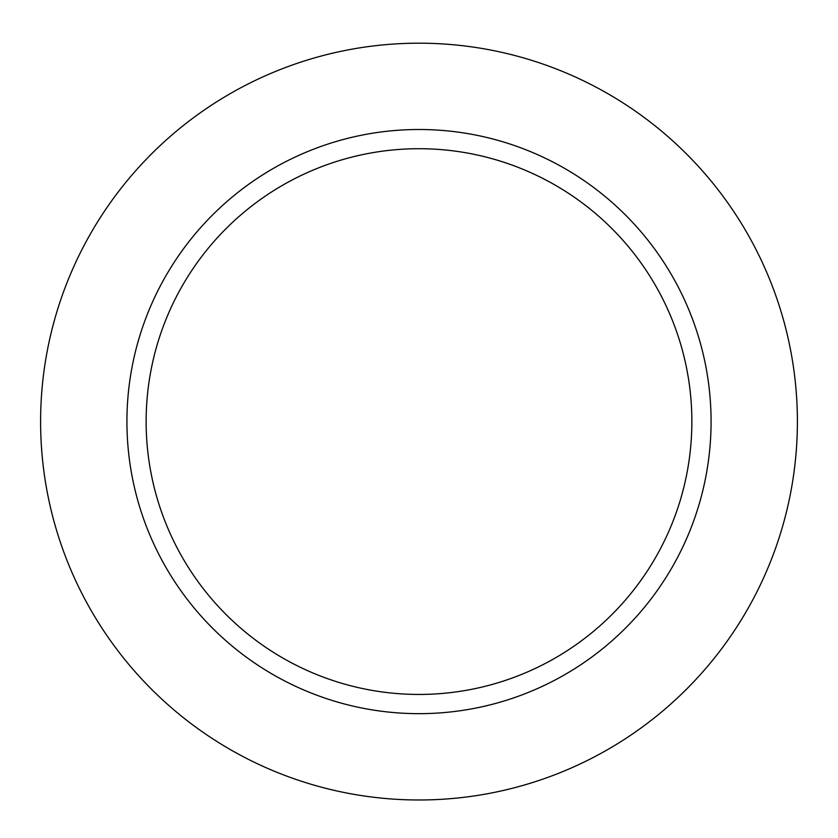 <?xml version="1.0" encoding="UTF-8"?>
<svg xmlns="http://www.w3.org/2000/svg" width="838" height="838" viewBox="0 0 838 838"><rect width="100%" height="100%" fill="white"/><g stroke="black" fill="none" stroke-linecap="round" stroke-linejoin="round"><path stroke-width="1.26" d="M419 43.188A378.388 378.388 0 0 1 746.7 610.776A378.388 378.388 0 0 1 91.3 610.776A378.388 378.388 0 0 1 419 43.188M419 129.502A292.085 292.085 0 0 1 671.95 567.619A292.085 292.085 0 0 1 166.05 567.619A292.085 292.085 0 0 1 419 129.502M419 148.714A272.863 272.863 0 0 1 655.306 558.014A272.863 272.863 0 0 1 182.694 558.014A272.863 272.863 0 0 1 419 148.714"/></g></svg>
